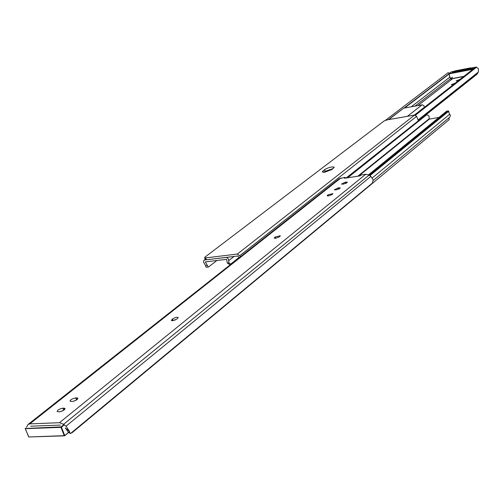 <?xml version="1.0" encoding="UTF-8"?>
<svg xmlns="http://www.w3.org/2000/svg" width="504" height="504" viewBox="0 0 504 504"><rect width="100%" height="100%" fill="white"/><g stroke="black" fill="none" stroke-linecap="round" stroke-linejoin="round"><path stroke-width="0.76" d="M328.507 195.924L327.172 195.766L327.953 194.846L332.911 193.631L332.13 194.544L328.507 195.924M275.562 238.31L274.239 238.108L275.159 237.012L280.363 235.727L279.449 236.817L275.562 238.31M172.607 320.733L171.341 320.462L172.563 318.956C175.046 317.444 176.936 316.966 178.233 317.52L177.024 319.013L172.607 320.733M346.109 182.095L347.451 182.24L343.602 184.105L341.447 184.08L345.29 182.221L346.109 182.095L346.456 183.185M338.99 187.797L340.339 187.942L336.439 189.838L334.284 189.806L338.171 187.916L338.99 187.797L339.349 188.899M76.696 397.87L77.887 398.198C77.496 399.71 75.594 400.806 72.185 401.486L70.05 401.209C70.44 399.697 72.343 398.601 75.745 397.921L76.696 397.87L77.295 399.395M63.863 408.146L65.047 408.479C64.644 410.036 62.71 411.157 59.245 411.85L57.116 411.56C57.519 410.004 59.447 408.883 62.912 408.196L63.863 408.146L64.474 409.683M344.44 178.252L345.372 177.484L344.78 177.427L339.268 178.681L28.035 424.475L29.78 423.877L59.466 422.699L63.617 424.299L66.011 426.189L69.42 431.285L70.15 433.44L72.129 432.671L370.944 184.603L372.299 183.141L373.269 180.073L370.9 176.368L369.086 175.108L365.772 174.239L361.702 174.857L359.636 175.953L344.44 178.252M31.733 426.208L30.725 426.208M60.404 425.067L59.396 425.149M174.945 320.135L175.405 319.952M72.897 401.398L75.947 400.302M59.907 411.774L63.17 410.584M70.15 433.44L68.065 431.789L65.287 427.921M26.498 427.323L28.035 424.475M62.288 411.025L62.723 410.672M75.197 400.667L75.55 400.384M324.841 172.192L331.947 169.514L334.284 167.196C331.991 166.522 328.759 167.334 324.595 169.621L322.232 171.952L324.841 172.192M240.263 256.864L239.765 255.704L237.334 254.054L205.663 257.897L204.618 257.733L205.027 257.078L384.105 120.966L386.807 119.958L414.603 115.063L416.632 116.33L418.282 120.576M325.401 172.097L325.143 171.31L333.213 168.538L325.143 171.31L323.851 172.305L325.143 171.31L324.595 169.621M238.934 257.916L238.001 255.975L206.331 259.787L205.267 259.566L204.07 260.24L203.572 260.996L203.654 262.313L205.682 265.646L207.32 265.451L205.405 261.872L226.63 259.333L227.291 263.107L228.967 262.905L230.882 264.272M371.272 184.313L449.221 119.599L448.818 117.923M448.963 117.804L449.221 119.599M369.892 175.669L448.812 111.163L448.749 112.449L450.419 115.448L449.889 117.035L373.3 180.394L448.749 117.986M347.666 177.767L426.756 114.729L428.961 115.901L429.32 119.095L438.952 117.426M369.281 175.241L447.974 111.012L446.834 111.214M448.812 111.163L447.974 111.012M368.563 174.781L446.506 111.271M346.122 178L425.817 114.893M31.128 426.189L59.989 425.086M424.211 107.465L424.015 105.771L422.371 104.807L403.748 108.139L388.357 119.681M228.967 262.905L228.457 259.031L227.512 257.903L226.264 257.418L204.737 259.982M238.827 257.657L230.624 264.134M229.736 264.537L227.291 263.107M216.928 260.492L208.751 266.818L208.278 267.038L207.32 265.451M206.678 267.227L205.865 267.026L205.682 265.646M455.156 83.204L451.307 84.685L453.436 84.546M459.976 79.424L456.164 80.892L458.287 80.747M426.056 114.786L476.816 74.365L478.378 72.04L478.428 68.714L476.513 67.246L475.259 67.442L414.49 115.082M449.272 73.452L448.106 72.67L385.484 120.305M448.106 72.67L449.543 73.231M449.014 73.767L404.044 108.083M454.753 70.938L453.524 71.675L454.753 70.938L470.856 67.826L472.683 68.55M454.148 71.398L470.264 68.292L470.856 67.826M471.851 68.758L470.264 68.292M453.524 71.675L453.008 72.387M453.222 71.978L452.233 72.538L472.594 68.62L473.218 68.128L472.424 68.279M452.876 72.047L452.976 72.393M327.493 195.212L327.739 195.974M274.636 237.428L274.945 238.348M171.908 319.479L172.368 320.746M29.78 423.877L340.792 178.032M59.466 422.699L365.772 174.239M70.453 433.585L372.299 183.141M66.011 426.189L370.9 176.368M63.617 424.299L369.086 175.108M65.974 428.564L69.42 431.285M345.278 178.126L345.164 177.767M62.912 408.196L63.725 410.25M75.745 397.921L76.539 399.949M172.563 318.956L173.181 320.651M275.159 237.012L275.6 238.304M327.953 194.846L328.312 195.949M338.171 187.916L338.6 189.239M345.29 182.221L345.712 183.519M237.334 254.054L414.603 115.063M239.765 255.704L416.632 116.33M205.663 257.897L206.331 259.787M323.322 172.318L322.875 170.938M358.583 176.11L429.32 119.095M372.368 177.855L449.713 114.213M357.758 176.236L429.074 118.799M426.756 114.729L425.313 114.981M25.294 428.495L61.047 426.888L63.926 424.544M68.758 432.337L64.739 435.664M64.355 435.796L28.829 436.981L64.468 435.834L69.483 431.544M25.421 428.217L25.225 428.646L28.829 436.981L64.266 435.664L60.959 427.361L25.326 428.677L28.577 436.678M64.285 424.828L61.412 427.178L64.72 435.481L64.266 435.664L64.688 435.752L68.79 432.363M60.959 427.361L61.047 426.888L61.412 427.178L60.959 427.361M403.748 108.139L388.697 119.624M422.106 104.832L407.308 116.348M424.236 107.377L414.382 115.101M234.058 256.448L228.665 260.681M205.985 261.803L205.374 262.269M452.945 78.422L417.854 105.594M476.513 67.246L415.485 115.164M478.378 72.04L418.049 119.983M477.597 73.445L425.54 114.874M448.988 74.088L404.599 107.988M449.87 77.106L411.283 106.779M452.535 77.137L415.006 106.111M459.226 80.01L459.1 79.582M454.4 83.796L454.274 83.368M476.185 67.221L471.82 67.92L476.475 67.026M451.395 71.858L453.928 71.366L451.357 71.864L449.051 73.622L473.325 68.96M450.614 79.015L463.649 76.545L450.633 79.008M450.393 78.794L448.944 73.868M450.5 78.889L463.901 76.343M472.928 69.269L449.026 73.861L450.456 78.737M451.25 71.946L448.919 73.861L450.374 78.807M345.561 178.082L345.379 177.509M204.618 257.733L205.286 259.623M446.708 111.163L448.195 110.905M425.571 114.868L427.02 114.616M205.204 259.384L204.07 260.24M229.641 264.55L230.693 264.43M206.608 267.233L208.278 267.038"/></g></svg>
